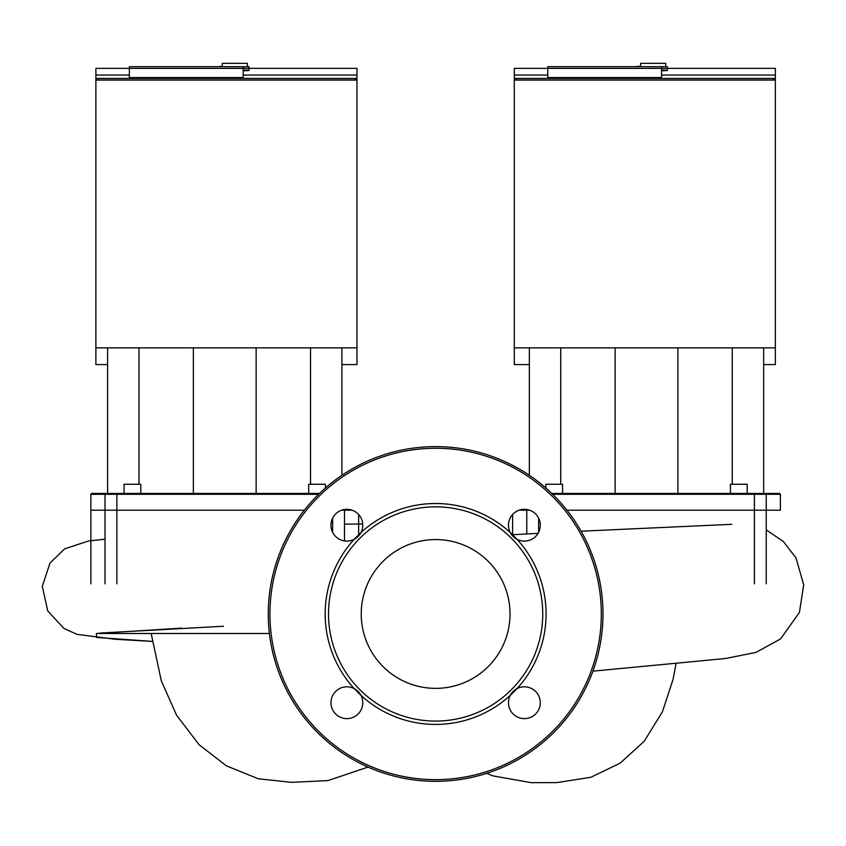 <?xml version="1.0" encoding="UTF-8"?>
<svg xmlns="http://www.w3.org/2000/svg" width="846" height="846" viewBox="0 0 846 846"><rect width="100%" height="100%" fill="white"/><g stroke="black" fill="none" stroke-linecap="round" stroke-linejoin="round"><path stroke-width="1.27" d="M217.993 66.686L222.244 66.231M181.679 628.134L96.37 633.495L269.409 633.495M100.135 633.051L223.492 626.241M529.638 510.201L519.137 510.201L529.638 510.201M552.639 494.297L754.389 494.297L754.389 510.201L566.936 510.201L766.243 510.201L754.389 510.201L754.389 583.835M780.393 510.201L766.243 510.201L780.393 510.201L780.393 494.297L766.243 494.297L765.44 493.461L551.772 493.461M116.864 583.835L116.864 510.201L90.86 510.201L304.317 510.201L116.864 510.201L116.864 494.297L318.625 494.297M344.491 540.932L344.491 510.201L341.615 510.201L352.116 510.201L344.491 510.201L344.491 509.482M547.764 68.367L547.764 77.568L661.561 77.568L661.561 68.367L667.42 68.367L661.561 68.367L661.561 66.686L547.764 66.686L547.764 68.367L661.561 68.367L514.283 68.357L514.283 78.403L775.37 78.403L775.37 364.594L763.652 364.594M529.353 364.594L514.283 364.594L514.283 78.403M515.965 78.403L515.965 79.979L773.699 79.979L773.699 78.403M775.37 347.854L514.283 347.854M775.37 80.074L514.283 80.074M661.561 70.081C669.271 70.292 669.271 70.525 661.561 70.778M661.561 75.061L775.37 75.061L775.37 68.357L667.42 68.357L667.42 70.419M514.283 75.061L547.764 75.061M775.37 78.403L775.37 75.061M665.749 66.686L665.749 63.344L640.644 63.344L640.644 66.686M661.561 66.686L667.42 66.686L667.42 68.367M538.024 533.371L511.671 534.757A15.894 15.894 0 0 1 510.286 532.557L517.033 539.304A15.894 15.894 0 0 0 540.287 525.207A15.894 15.894 0 0 0 524.383 509.313A15.894 15.894 0 0 0 510.286 532.557A110.456 110.456 0 0 0 360.967 532.557A15.894 15.894 0 0 0 346.871 509.313A15.894 15.894 0 0 0 330.966 525.207A15.894 15.894 0 0 0 354.22 539.304L360.967 532.557A15.894 15.894 0 0 1 354.22 539.304A110.456 110.456 0 0 0 354.22 688.623A15.894 15.894 0 0 0 330.966 702.719A15.894 15.894 0 0 0 346.871 718.624A15.894 15.894 0 0 0 360.967 695.37L354.22 688.623A15.894 15.894 0 0 1 360.967 695.37A110.456 110.456 0 0 0 510.286 695.37A15.894 15.894 0 0 0 524.383 718.624A15.894 15.894 0 0 0 540.287 702.719A15.894 15.894 0 0 0 517.033 688.623L510.286 695.37A15.894 15.894 0 0 1 517.033 688.623A110.456 110.456 0 0 0 517.033 539.304A15.894 15.894 0 0 1 510.286 532.557M361.231 613.963A74.395 74.395 0 0 0 435.627 688.358A74.395 74.395 0 0 0 510.022 613.963A74.395 74.395 0 0 0 435.627 539.568A74.395 74.395 0 0 0 361.231 613.963M435.627 721.078A107.114 107.114 0 0 0 542.741 613.963A107.114 107.114 0 0 0 435.627 506.849A107.114 107.114 0 0 0 328.512 613.963A107.114 107.114 0 0 0 435.627 721.078M435.627 781.323A167.36 167.36 0 0 1 268.267 613.963A167.36 167.36 0 0 1 435.627 446.603A167.36 167.36 0 0 1 602.987 613.963A167.36 167.36 0 0 1 435.627 781.323M747.177 493.461L747.177 484.261L730.447 484.261L730.447 493.461M562.569 493.461L562.569 484.261L545.829 484.261L545.829 488.005M754.177 493.461L754.389 494.297L766.243 494.297L766.243 583.835M780.393 494.297L779.557 493.461L765.44 493.461M763.652 493.461L763.652 347.854M732.266 484.261L732.266 347.854M677.9 493.461L677.9 347.854M615.116 493.461L615.116 347.854M560.739 484.261L560.739 347.854M529.353 475.304L529.353 347.854M325.424 488.005L325.424 484.261L308.695 484.261L308.695 493.461M140.806 493.461L140.806 484.261L124.076 484.261L124.076 493.461M319.481 493.461L91.696 493.461L90.86 494.297L116.864 494.297L117.076 493.461M341.9 475.304L341.9 347.854M310.514 484.261L310.514 347.854M256.137 493.461L256.137 347.854M193.364 493.461L193.364 347.854M138.987 484.261L138.987 347.854M107.601 493.461L107.601 347.854M129.353 68.367L129.353 77.568L243.162 77.568L243.162 68.367L249.02 68.367L243.162 68.367L243.162 66.686L129.353 66.686L129.353 68.367L243.162 68.367L95.884 68.357L95.884 78.403L356.97 78.403L356.97 364.594L341.9 364.594M107.601 364.594L95.884 364.594L95.884 78.403M97.554 78.403L97.554 79.979L355.288 79.979L355.288 78.403M356.97 347.854L95.884 347.854M356.97 80.074L95.884 80.074M243.162 70.081C250.871 70.292 250.871 70.525 243.162 70.778M243.162 75.061L356.97 75.061L356.97 68.357L249.02 68.357L249.02 70.419M95.884 75.061L129.353 75.061M356.97 78.403L356.97 75.061M247.349 66.686L247.349 63.344L222.244 63.344L222.244 66.686M243.162 66.686L249.02 66.686L249.02 68.367M634.733 66.686L640.644 66.231M96.37 633.495L96.581 637.44L152.206 641.384M538.616 532.293L538.616 518.122M526.762 509.482L526.762 533.953M105.813 493.461L105.01 494.297L105.01 583.835M332.637 518.122L332.637 532.293M435.627 779.652A165.689 165.689 0 0 0 601.316 613.963A165.689 165.689 0 0 0 435.627 448.274A165.689 165.689 0 0 0 269.937 613.963A165.689 165.689 0 0 0 435.627 779.652M151.159 633.495L161.3 680.787L176.518 715.124L199.043 744.692L226.474 765.884L258.379 778.785L291.648 782.349L328.026 780.583L368.042 767.079M344.491 524.182L362.723 523.938M676.017 663.782L673.014 679.55L662.386 711.856L644.271 741.212L620.181 763.134L590.889 777.273L556.964 782.592L531.193 782.656L492.964 775.877L486.693 773.35M766.243 529.903L783.364 541.503L795.98 557.905L803.7 584.84L799.417 612.451L780.52 638.952L756.038 652.382L725.752 658.484L592.909 671.164M731.822 524.309L581.096 531.203M152.217 641.405L114.95 639.238L77.102 634.384L63.958 628.441L47.746 610.907L42.3 586.331L49.999 563.034L64.677 548.832L88.682 540.954L105.01 539.23M512.613 534.704L512.613 514.516M358.641 535.899L358.641 514.516M90.86 583.835L90.86 494.297"/></g></svg>
